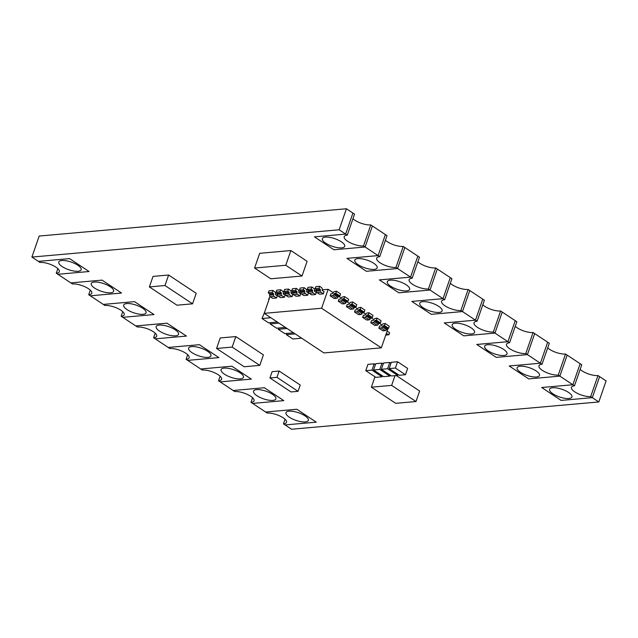 <?xml version="1.0" encoding="UTF-8"?>
<svg xmlns="http://www.w3.org/2000/svg" width="638" height="638" viewBox="0 0 638 638"><rect width="100%" height="100%" fill="white"/><g stroke="black" fill="none" stroke-linecap="round" stroke-linejoin="round"><path stroke-width="0.96" d="M417.874 261.771A11.827 4.019 -160.9 0 0 435.69 267.944L437.309 269.021L430.036 290.043L398.838 292.81L379.363 279.899L398.838 292.81L430.036 290.043L443.019 298.656L411.821 301.423L443.019 298.656L444.638 299.724L451.919 278.702L450.292 277.626L443.019 298.656L450.292 277.626L437.309 269.021L430.036 290.043L428.409 288.966A11.827 4.019 -160.9 0 1 415.49 285.96A11.827 4.019 -160.9 0 1 409.118 279.715A11.827 4.019 -160.9 0 1 412.18 278.208L410.561 277.131L379.363 279.899L410.561 277.131L417.834 256.109L410.561 277.131L395.951 267.45A11.827 4.019 -160.9 0 1 383.031 264.435A11.827 4.019 -160.9 0 1 376.659 258.199A11.827 4.019 -160.9 0 1 379.722 256.683L378.095 255.607L346.905 258.382L378.095 255.607L385.376 234.585L378.095 255.607L363.493 245.925A11.827 4.019 -160.9 0 1 350.565 242.919A11.827 4.019 -160.9 0 1 344.201 236.674A11.827 4.019 -160.9 0 1 347.263 235.167L345.636 234.09L314.446 236.857L345.636 234.09L352.918 213.068L345.636 234.09L339.145 229.784L31.9 257.074L40.019 262.449A11.827 4.019 19.1 0 1 52.938 265.464A11.827 4.019 19.1 0 1 59.31 271.7A11.827 4.019 19.1 0 1 56.248 273.216L72.477 283.974A11.827 4.019 19.1 0 1 85.396 286.98A11.827 4.019 19.1 0 1 91.768 293.225A11.827 4.019 19.1 0 1 88.706 294.732L104.935 305.49A11.827 4.019 19.1 0 1 117.855 308.505A11.827 4.019 19.1 0 1 124.227 314.741A11.827 4.019 19.1 0 1 121.164 316.257L137.393 327.015A11.827 4.019 19.1 0 1 150.313 330.021A11.827 4.019 19.1 0 1 156.685 336.266A11.827 4.019 19.1 0 1 153.622 337.773L169.852 348.531A11.827 4.019 19.1 0 1 182.771 351.546A11.827 4.019 19.1 0 1 189.143 357.782A11.827 4.019 19.1 0 1 186.081 359.298L202.31 370.056A11.827 4.019 19.1 0 1 215.229 373.063A11.827 4.019 19.1 0 1 221.601 379.307A11.827 4.019 19.1 0 1 218.539 380.814L234.768 391.572A11.827 4.019 19.1 0 1 247.696 394.587A11.827 4.019 19.1 0 1 254.06 400.824A11.827 4.019 19.1 0 1 250.997 402.339L265.607 412.02L296.798 409.253L265.607 412.02L267.226 413.097A11.827 4.019 19.1 0 1 280.154 416.104A11.827 4.019 19.1 0 1 286.518 422.348A11.827 4.019 19.1 0 1 283.455 423.855L291.574 429.238L598.819 401.948L592.327 397.649L561.137 400.417L541.662 387.505L572.852 384.738L559.869 376.125L528.679 378.892L509.204 365.981L540.394 363.213L527.411 354.608L496.22 357.376L476.745 344.464L507.936 341.697L494.952 333.084L463.762 335.851L444.279 322.94L475.477 320.172L462.494 311.567L431.296 314.335L411.821 301.423L431.296 314.335L462.494 311.567L469.775 290.545L462.494 311.567L460.867 310.491L468.148 289.469L482.759 299.15L475.477 320.172L444.279 322.94L463.762 335.851L494.952 333.084L502.234 312.062L494.952 333.084L493.326 332.007L500.607 310.985L515.217 320.675L507.936 341.697L476.745 344.464L496.22 357.376L527.411 354.608L534.692 333.586L527.411 354.608L525.784 353.532L533.065 332.51L547.675 342.191L540.394 363.213L509.204 365.981L528.679 378.892L559.869 376.125L567.15 355.103L559.869 376.125L558.25 375.048L565.523 354.026L580.133 363.716L572.852 384.738L541.662 387.505L561.137 400.417L592.327 397.649L599.608 376.627L592.327 397.649L590.708 396.573L597.981 375.551L606.1 380.926L598.819 401.948M31.9 257.074L39.181 236.052L346.426 208.762L354.545 214.145L347.263 235.167M412.18 278.208L419.461 257.186L404.851 247.504L397.57 268.526L366.379 271.294L346.905 258.382L366.379 271.294L397.57 268.526L404.851 247.504L403.232 246.428A11.827 4.019 -160.9 0 1 385.408 240.255M379.722 256.683L387.003 235.661L372.393 225.98L365.111 247.002L333.921 249.769L314.446 236.857L333.921 249.769L365.111 247.002L372.393 225.98L370.774 224.903A11.827 4.019 -160.9 0 1 352.95 218.73M339.145 229.784L346.426 208.762M38.392 261.373L69.582 258.605L89.057 271.517L69.582 258.605L38.392 261.373M57.867 274.284L89.057 271.517L57.867 274.284M70.85 282.897L102.04 280.13L121.523 293.041L102.04 280.13L70.85 282.897M90.325 295.809L121.523 293.041L90.325 295.809M103.308 304.414L134.506 301.646L153.981 314.558L134.506 301.646L103.308 304.414M122.783 317.325L153.981 314.558L122.783 317.325M135.766 325.938L166.965 323.171L186.44 336.082L166.965 323.171L135.766 325.938M155.241 338.85L186.44 336.082L155.241 338.85M168.225 347.455L199.423 344.687L168.225 347.455M218.898 357.599L199.423 344.687L218.898 357.599L187.708 360.374L218.898 357.599M200.691 368.979L231.881 366.212L200.691 368.979M251.356 379.124L231.881 366.212L251.356 379.124L220.166 381.891L251.356 379.124M233.149 390.496L264.339 387.729L233.149 390.496M283.814 400.64L264.339 387.729L283.814 400.64L252.624 403.415L283.814 400.64M316.273 422.165L296.798 409.253L316.273 422.165L285.082 424.932L316.273 422.165M439.032 312.429A11.827 4.019 -160.9 0 0 442.094 310.921A11.827 4.019 -160.9 0 0 435.73 304.677A11.827 4.019 -160.9 0 0 422.803 301.67A11.827 4.019 -160.9 0 0 419.74 303.178A11.827 4.019 -160.9 0 0 426.112 309.414A11.827 4.019 -160.9 0 0 439.032 312.429M444.638 299.724A11.827 4.019 -160.9 0 0 441.576 301.24A11.827 4.019 -160.9 0 0 447.948 307.476A11.827 4.019 -160.9 0 0 460.867 310.491M450.332 283.296A11.827 4.019 -160.9 0 0 468.148 289.469M406.573 290.904A11.827 4.019 -160.9 0 0 409.636 289.397A11.827 4.019 -160.9 0 0 403.264 283.16A11.827 4.019 -160.9 0 0 390.344 280.146A11.827 4.019 -160.9 0 0 387.282 281.653A11.827 4.019 -160.9 0 0 393.654 287.897A11.827 4.019 -160.9 0 0 406.573 290.904M428.409 288.966L435.69 267.944M374.115 269.388A11.827 4.019 -160.9 0 0 377.178 267.88A11.827 4.019 -160.9 0 0 370.806 261.636A11.827 4.019 -160.9 0 0 357.886 258.629A11.827 4.019 -160.9 0 0 354.824 260.137A11.827 4.019 -160.9 0 0 361.196 266.373A11.827 4.019 -160.9 0 0 374.115 269.388M395.951 267.45L403.232 246.428M341.657 247.863A11.827 4.019 -160.9 0 0 344.719 246.356A11.827 4.019 -160.9 0 0 338.347 240.119A11.827 4.019 -160.9 0 0 325.428 237.105A11.827 4.019 -160.9 0 0 322.365 238.612A11.827 4.019 -160.9 0 0 328.737 244.856A11.827 4.019 -160.9 0 0 341.657 247.863M363.493 245.925L370.774 224.903M503.956 355.47A11.827 4.019 -160.9 0 0 507.019 353.962A11.827 4.019 -160.9 0 0 500.647 347.718A11.827 4.019 -160.9 0 0 487.719 344.711A11.827 4.019 -160.9 0 0 484.657 346.219A11.827 4.019 -160.9 0 0 491.029 352.455A11.827 4.019 -160.9 0 0 503.956 355.47M509.555 342.766L516.836 321.743L515.217 320.675L507.936 341.697L509.555 342.766A11.827 4.019 -160.9 0 0 506.492 344.281A11.827 4.019 -160.9 0 0 512.864 350.517A11.827 4.019 -160.9 0 0 525.784 353.532M515.249 326.337A11.827 4.019 -160.9 0 0 533.065 332.51M536.414 376.986A11.827 4.019 -160.9 0 0 539.477 375.479A11.827 4.019 -160.9 0 0 533.105 369.243A11.827 4.019 -160.9 0 0 520.185 366.228A11.827 4.019 -160.9 0 0 517.123 367.735A11.827 4.019 -160.9 0 0 523.487 373.98A11.827 4.019 -160.9 0 0 536.414 376.986M542.013 364.29L549.294 343.268L547.675 342.191L540.394 363.213L542.013 364.29A11.827 4.019 -160.9 0 0 538.95 365.797A11.827 4.019 -160.9 0 0 545.323 372.042A11.827 4.019 -160.9 0 0 558.25 375.048M547.707 347.854A11.827 4.019 -160.9 0 0 565.523 354.026M568.873 398.511A11.827 4.019 -160.9 0 0 571.935 397.003A11.827 4.019 -160.9 0 0 565.563 390.759A11.827 4.019 -160.9 0 0 552.644 387.752A11.827 4.019 -160.9 0 0 549.581 389.26A11.827 4.019 -160.9 0 0 555.945 395.496A11.827 4.019 -160.9 0 0 568.873 398.511M574.479 385.807L581.752 364.784L580.133 363.716L572.852 384.738L574.479 385.807A11.827 4.019 -160.9 0 0 571.417 387.322A11.827 4.019 -160.9 0 0 577.781 393.558A11.827 4.019 -160.9 0 0 590.708 396.573M580.165 369.378A11.827 4.019 -160.9 0 0 597.981 375.551M289.062 411.159A11.827 4.019 19.1 0 1 301.989 414.166A11.827 4.019 19.1 0 1 308.353 420.41A11.827 4.019 19.1 0 1 305.291 421.917A11.827 4.019 19.1 0 1 292.371 418.911A11.827 4.019 19.1 0 1 285.999 412.666A11.827 4.019 19.1 0 1 289.062 411.159M283.455 423.855L285.05 419.27M256.604 389.635A11.827 4.019 19.1 0 1 269.523 392.649A11.827 4.019 19.1 0 1 275.895 398.886A11.827 4.019 19.1 0 1 272.833 400.393A11.827 4.019 19.1 0 1 259.913 397.386A11.827 4.019 19.1 0 1 253.541 391.15A11.827 4.019 19.1 0 1 256.604 389.635M250.997 402.339L252.592 397.745M224.145 368.118A11.827 4.019 19.1 0 1 237.065 371.125A11.827 4.019 19.1 0 1 243.437 377.369A11.827 4.019 19.1 0 1 240.374 378.876A11.827 4.019 19.1 0 1 227.455 375.87A11.827 4.019 19.1 0 1 221.083 369.625A11.827 4.019 19.1 0 1 224.145 368.118M218.539 380.814L220.126 376.229M191.687 346.594A11.827 4.019 19.1 0 1 204.607 349.608A11.827 4.019 19.1 0 1 210.979 355.844A11.827 4.019 19.1 0 1 207.916 357.352A11.827 4.019 19.1 0 1 194.997 354.345A11.827 4.019 19.1 0 1 188.625 348.101A11.827 4.019 19.1 0 1 191.687 346.594M186.081 359.298L187.668 354.704M159.229 325.077A11.827 4.019 19.1 0 1 172.148 328.084A11.827 4.019 19.1 0 1 178.52 334.328A11.827 4.019 19.1 0 1 175.458 335.835A11.827 4.019 19.1 0 1 162.538 332.821A11.827 4.019 19.1 0 1 156.166 326.584A11.827 4.019 19.1 0 1 159.229 325.077M153.622 337.773L155.209 333.188M126.771 303.552A11.827 4.019 19.1 0 1 139.69 306.567A11.827 4.019 19.1 0 1 146.062 312.803A11.827 4.019 19.1 0 1 143 314.311A11.827 4.019 19.1 0 1 130.072 311.304A11.827 4.019 19.1 0 1 123.708 305.06A11.827 4.019 19.1 0 1 126.771 303.552M121.164 316.257L122.751 311.663M94.312 282.036A11.827 4.019 19.1 0 1 107.232 285.042A11.827 4.019 19.1 0 1 113.604 291.287A11.827 4.019 19.1 0 1 110.541 292.794A11.827 4.019 19.1 0 1 97.614 289.78A11.827 4.019 19.1 0 1 91.25 283.543A11.827 4.019 19.1 0 1 94.312 282.036M88.706 294.732L90.293 290.146M61.846 260.511A11.827 4.019 19.1 0 1 74.774 263.526A11.827 4.019 19.1 0 1 81.138 269.762A11.827 4.019 19.1 0 1 78.075 271.27A11.827 4.019 19.1 0 1 65.156 268.263A11.827 4.019 19.1 0 1 58.784 262.019A11.827 4.019 19.1 0 1 61.846 260.511M56.248 273.216L57.835 268.622M302.005 276.023L307.101 261.309L290.872 250.543L259.682 253.318L254.586 268.032L270.815 278.79L302.005 276.023L285.776 265.264L290.872 250.543M285.776 265.264L254.586 268.032M381.325 347.846L321.6 308.25L264.204 313.346L323.929 352.942L381.325 347.846L387.872 328.929L387.25 328.514M381.947 324.997L379.131 323.131M373.828 319.614L371.021 317.756M365.718 314.239L362.902 312.373M357.599 308.856L354.792 306.99M349.488 303.473L346.673 301.614M341.37 298.098L338.563 296.231M333.259 292.714L328.147 289.333L322.182 289.859M321.6 308.25L328.147 289.333M316.456 290.37L314.382 290.553M308.656 291.064L306.591 291.247M300.865 291.757L298.791 291.941M293.065 292.443L290.992 292.627M285.266 293.137L283.192 293.32M277.466 293.831L275.393 294.014M264.204 313.346L270.018 296.55M415.992 401.533L391.644 385.392L371.372 387.194L395.712 403.336L415.992 401.533L419.629 391.022L396.278 375.535M391.644 385.392L395.018 375.646M371.372 387.194L374.969 376.787M259.77 365.375L263.406 354.864L235.821 336.577L220.222 337.957L216.585 348.468L244.171 366.762L259.77 365.375L232.176 347.088L235.821 336.577M232.176 347.088L216.585 348.468M192.564 303.824L196.209 293.313L168.615 275.018L153.024 276.406L149.38 286.917L176.973 305.203L192.564 303.824L164.979 285.529L168.615 275.018M164.979 285.529L149.38 286.917M299.948 295.912L300.673 293.807L298.847 292.595L298.855 291.359A1.42 1.061 84.9 0 0 298.297 289.867L296.375 288.368L292.475 288.719L291.63 290.737L293.009 291.813L292.994 293.105A1.42 1.061 84.9 0 0 293.608 294.644L296.048 296.255L299.948 295.912L297.507 294.293L293.608 294.644M296.375 288.368L295.53 290.394L291.63 290.737M295.53 290.394L296.909 291.462L296.893 292.762A1.42 1.061 84.9 0 0 297.507 294.293M307.747 295.219L308.473 293.113L306.647 291.909L306.655 290.665A1.42 1.061 84.9 0 0 306.096 289.181L304.166 287.674L300.267 288.025L299.429 290.043L300.809 291.119L300.793 292.411A1.42 1.061 84.9 0 0 301.407 293.951L303.847 295.561L307.747 295.219L305.307 293.6L301.407 293.951M304.166 287.674L303.329 289.7L299.429 290.043M303.329 289.7L304.709 290.776L304.685 292.068A1.42 1.061 84.9 0 0 305.307 293.6M315.539 294.525L316.273 292.419L314.446 291.215L314.446 289.971A1.42 1.061 84.9 0 0 313.896 288.488L311.966 286.988L308.066 287.331L307.229 289.357L308.609 290.426L308.585 291.718A1.42 1.061 84.9 0 0 309.207 293.257L311.647 294.868L315.539 294.525L313.106 292.906L309.207 293.257M311.966 286.988L311.129 289.006L307.229 289.357M311.129 289.006L312.508 290.083L312.484 291.375A1.42 1.061 84.9 0 0 313.106 292.906M323.338 293.831L324.072 291.733L322.246 290.521L322.246 289.277A1.42 1.061 84.9 0 0 321.696 287.794L319.766 286.295L315.866 286.637L315.028 288.663L316.408 289.732L316.384 291.032A1.42 1.061 84.9 0 0 317.006 292.563L319.439 294.182L323.338 293.831L320.906 292.22L317.006 292.563M319.766 286.295L318.928 288.312L315.028 288.663M318.928 288.312L320.308 289.389L320.284 290.681A1.42 1.061 84.9 0 0 320.906 292.22M292.148 296.606L292.874 294.501L291.048 293.289L291.056 292.052A1.42 1.061 84.9 0 0 290.505 290.561L288.575 289.062L284.676 289.405L283.838 291.43L285.218 292.507L285.194 293.799A1.42 1.061 84.9 0 0 285.816 295.33L288.248 296.949L292.148 296.606L289.708 294.987L285.816 295.33M288.575 289.062L287.73 291.087L283.838 291.43M287.73 291.087L289.118 292.156L289.094 293.456A1.42 1.061 84.9 0 0 289.708 294.987M284.349 297.292L285.074 295.195L283.256 293.982L283.256 292.738A1.42 1.061 84.9 0 0 282.706 291.255L280.776 289.756L276.876 290.099L276.039 292.124L277.418 293.201L277.394 294.493A1.42 1.061 84.9 0 0 278.016 296.024L280.449 297.643L284.349 297.292L281.916 295.681L278.016 296.024M280.776 289.756L279.938 291.773L276.039 292.124M279.938 291.773L281.318 292.85L281.294 294.142A1.42 1.061 84.9 0 0 281.916 295.681M276.549 297.986L277.283 295.888L275.457 294.676L275.457 293.432A1.42 1.061 84.9 0 0 274.906 291.949L272.976 290.45L269.076 290.792L268.239 292.818L269.619 293.887L269.595 295.187A1.42 1.061 84.9 0 0 270.217 296.718L272.649 298.337L276.549 297.986L274.117 296.375L270.217 296.718M272.976 290.45L272.139 292.467L268.239 292.818M272.139 292.467L273.519 293.544L273.495 294.836A1.42 1.061 84.9 0 0 274.117 296.375M387.051 331.305A1.42 1.061 -95.1 0 1 387.497 331.425L389.555 332.565L388.941 334.735L386.596 334.942M388.941 334.735L387.386 333.897L386.756 334.751A1.42 1.061 -95.1 0 1 385.719 335.157M269.802 297.172L268.574 299.278L269.076 299.278M268.981 299.549L268.574 299.278M330.181 295.849L330.915 293.743L332.669 293.592L333.347 292.547A1.42 0.805 123.5 0 1 334.495 291.566L336.473 291.215L335.859 293.305L334.44 293.552L333.738 294.644A1.42 0.805 123.5 0 1 332.526 295.641L330.181 295.849L334.24 298.536L336.585 298.329L332.526 295.641M335.859 293.305L339.91 295.992L340.532 293.903L336.473 291.215M339.91 295.992L338.499 296.239L337.797 297.34A1.42 0.805 123.5 0 1 336.585 298.329M338.299 301.232L339.025 299.126L340.78 298.967L341.466 297.93A1.42 0.805 123.5 0 1 342.614 296.941L344.592 296.598L343.97 298.68L342.558 298.935L341.856 300.027A1.42 0.805 123.5 0 1 340.636 301.016L338.299 301.232L342.359 303.919L344.695 303.712L340.636 301.016M343.97 298.68L348.029 301.375L348.643 299.286L344.592 296.598M348.029 301.375L346.617 301.622L345.916 302.715A1.42 0.805 123.5 0 1 344.695 303.712M346.41 306.607L347.144 304.509L348.898 304.35L349.576 303.313A1.42 0.805 123.5 0 1 350.725 302.324L352.702 301.973L352.088 304.063L350.669 304.31L349.967 305.411A1.42 0.805 123.5 0 1 348.755 306.399L346.41 306.607L350.469 309.302L352.814 309.087L348.755 306.399M352.088 304.063L356.148 306.75L356.762 304.661L352.702 301.973M356.148 306.75L354.728 307.006L354.026 308.098A1.42 0.805 123.5 0 1 352.814 309.087M354.529 311.99L355.254 309.885L357.009 309.733L357.695 308.688A1.42 0.805 123.5 0 1 358.843 307.707L360.821 307.356L360.199 309.446L358.787 309.693L358.085 310.786A1.42 0.805 123.5 0 1 356.873 311.783L354.529 311.99L358.588 314.678L360.925 314.47L356.873 311.783M360.199 309.446L364.258 312.134L364.872 310.044L360.821 307.356M364.258 312.134L362.847 312.381L362.145 313.473A1.42 0.805 123.5 0 1 360.925 314.47M362.639 317.365L363.373 315.268L365.127 315.108L365.805 314.071A1.42 0.805 123.5 0 1 366.954 313.083L368.931 312.732L368.317 314.821L366.906 315.076L366.204 316.169A1.42 0.805 123.5 0 1 364.984 317.158L362.639 317.365L366.698 320.061L369.043 319.853L364.984 317.158M368.317 314.821L372.377 317.509L372.991 315.427L368.931 312.732M372.377 317.509L370.957 317.764L370.255 318.856A1.42 0.805 123.5 0 1 369.043 319.853M370.758 322.748L371.483 320.643L373.238 320.491L373.924 319.447A1.42 0.805 123.5 0 1 375.072 318.466L377.05 318.115L376.428 320.204L375.016 320.451L374.315 321.544A1.42 0.805 123.5 0 1 373.102 322.541L370.758 322.748L374.817 325.436L377.154 325.228L373.102 322.541M376.428 320.204L380.487 322.892L381.109 320.802L377.05 318.115M380.487 322.892L379.076 323.147L378.374 324.24A1.42 0.805 123.5 0 1 377.154 325.228M378.876 328.131L379.602 326.026L381.357 325.874L382.034 324.83A1.42 0.805 123.5 0 1 383.183 323.849L385.161 323.498L384.547 325.579L383.135 325.835L382.433 326.927A1.42 0.805 123.5 0 1 381.213 327.924L378.876 328.131L382.928 330.819L385.272 330.612L381.213 327.924M384.547 325.579L388.606 328.275L389.22 326.185L385.161 323.498M388.606 328.275L387.186 328.522L386.484 329.615A1.42 0.805 123.5 0 1 385.272 330.612M375.415 364.633L374.179 363.82L367.943 364.378L365.757 370.678L375.822 377.353L382.058 376.795L372.002 370.128L374.179 363.82M382.058 376.795L382.393 375.846M372.002 370.128L365.757 370.678M389.858 376.109L379.793 369.434L373.557 369.992L383.621 376.659L389.858 376.109L390.193 375.152M383.207 363.939L381.979 363.126L375.742 363.684L373.557 369.992M379.793 369.434L381.979 363.126M397.657 375.415L387.593 368.74L381.357 369.298L391.421 375.965L397.657 375.415L397.984 374.458M391.006 363.253L389.778 362.432L383.542 362.99L381.357 369.298M387.593 368.74L389.778 362.432M405.457 374.721L407.642 368.413L397.578 361.746L391.341 362.296L389.156 368.604L399.221 375.272L405.457 374.721L395.393 368.046L397.578 361.746M395.393 368.046L389.156 368.604M298.05 391.333L300.235 385.033L279.141 371.045L272.123 371.667L269.938 377.967L291.032 391.955L298.05 391.333L276.956 377.345L279.141 371.045M276.956 377.345L269.938 377.967M301.662 338.18L292.842 338.969L286.35 334.663L286.789 333.403M286.35 334.663L295.171 333.881M293.552 332.805L284.731 333.586L278.24 329.28L278.678 328.02M278.24 329.28L287.052 328.498M285.433 327.422L276.613 328.203L270.121 323.905L270.56 322.645M270.121 323.905L278.942 323.115M264.611 312.173L262.011 318.522L270.823 317.74M277.315 322.038L268.502 322.828L262.011 318.522M471.49 333.945A11.827 4.019 -160.9 0 0 474.552 332.438A11.827 4.019 -160.9 0 0 468.188 326.201A11.827 4.019 -160.9 0 0 455.261 323.187A11.827 4.019 -160.9 0 0 452.198 324.694A11.827 4.019 -160.9 0 0 458.57 330.939A11.827 4.019 -160.9 0 0 471.49 333.945M477.096 321.249L484.378 300.227L482.759 299.15L475.477 320.172L477.096 321.249A11.827 4.019 -160.9 0 0 474.034 322.756A11.827 4.019 -160.9 0 0 480.406 329.001A11.827 4.019 -160.9 0 0 493.326 332.007M482.791 304.812A11.827 4.019 -160.9 0 0 500.607 310.985M296.909 291.462L293.009 291.813M297.005 291.71L293.105 292.06M296.893 292.762L292.994 293.105M304.709 290.776L300.809 291.119M304.804 291.024L300.905 291.367M304.685 292.068L300.793 292.411M312.508 290.083L308.609 290.426M312.604 290.33L308.704 290.673M312.484 291.375L308.585 291.718M320.308 289.389L316.408 289.732M320.396 289.636L316.496 289.979M320.284 290.681L316.384 291.032M289.118 292.156L285.218 292.507M289.205 292.403L285.306 292.754M289.094 293.456L285.194 293.799M281.318 292.85L277.418 293.201M281.406 293.097L277.506 293.448M281.294 294.142L277.394 294.493M273.519 293.544L269.619 293.887M273.606 293.791L269.714 294.134M273.495 294.836L269.595 295.187M338.499 296.239L334.44 293.552M338.307 296.407L334.248 293.719M337.797 297.34L333.738 294.644M346.617 301.622L342.558 298.935M346.426 301.79L342.367 299.094M345.916 302.715L341.856 300.027M354.728 307.006L350.669 304.31M354.537 307.165L350.477 304.478M354.026 308.098L349.967 305.411M362.847 312.381L358.787 309.693M362.655 312.548L358.596 309.861M362.145 313.473L358.085 310.786M370.957 317.764L366.906 315.076M370.766 317.923L366.714 315.236M370.255 318.856L366.204 316.169M379.076 323.147L375.016 320.451M378.884 323.306L374.825 320.619M378.374 324.24L374.315 321.544M387.186 328.522L383.135 325.835M386.995 328.69L382.944 325.994M386.484 329.615L382.433 326.927"/></g></svg>
